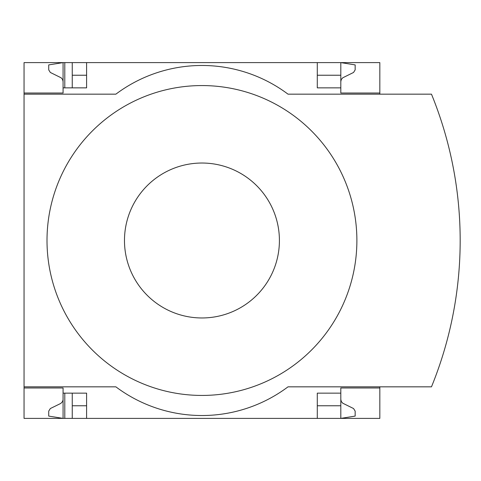 <?xml version="1.0" encoding="UTF-8"?>
<svg xmlns="http://www.w3.org/2000/svg" width="481" height="481" viewBox="0 0 481 481"><rect width="100%" height="100%" fill="white"/><g stroke="black" fill="none" stroke-linecap="round" stroke-linejoin="round"><path stroke-width="0.72" d="M379.834 386.832L379.834 418.392L86.598 418.392L86.598 393.145L63.071 393.145L63.071 418.392L48.725 416.095L48.725 411.117L50.337 408.537L60.816 403.409L62.554 401.569L63.059 399.819L63.071 387.981L24.05 387.981L24.05 386.832L115.867 386.832A143.464 143.464 0 0 0 288.017 386.832L431.481 386.832A387.488 387.488 0 0 0 431.481 94.168L288.017 94.168A143.464 143.464 0 0 0 115.867 94.168L24.05 94.168L24.05 93.019L63.071 93.019L63.071 62.608L72.252 62.608L72.252 87.855M63.071 387.981L24.05 387.981L24.05 418.392L64.791 418.392L64.791 393.145M64.791 87.855L64.791 62.608M64.791 418.392L72.252 418.392L72.252 393.145M317.286 75.234L340.813 75.234L340.813 62.608L72.252 62.608M86.598 418.392L72.252 418.392M63.071 93.019L24.05 93.019L24.05 62.608L63.071 62.608L48.725 64.905L48.725 69.883L50.337 72.463L61.123 77.79L62.554 79.431L63.071 81.542M86.598 75.234L72.252 75.234M340.813 399.458L341.33 401.569L342.761 403.21L353.547 408.537L355.158 411.117L355.158 416.095L340.813 418.392L340.813 405.766L317.286 405.766M86.598 405.766L72.252 405.766M86.598 62.608L86.598 87.855L63.071 87.855M317.286 62.608L317.286 87.855L340.813 87.855L340.813 93.019L379.834 93.019L379.834 62.608L340.813 62.608L355.158 64.905L355.158 69.883L353.547 72.463L342.761 77.79L341.33 79.431L340.813 81.542M379.834 94.168L379.834 93.019M340.813 75.234L340.813 87.855M24.05 94.168L24.05 386.832M379.834 387.981L340.813 387.981L340.813 393.145L317.286 393.145L317.286 418.392M340.813 393.145L340.813 405.766M201.942 395.436A154.936 154.936 0 0 0 356.884 240.5A154.936 154.936 0 0 0 201.942 85.564A154.936 154.936 0 0 0 47.006 240.5A154.936 154.936 0 0 0 201.942 395.436M201.942 163.029A77.471 77.471 0 0 1 269.035 279.233A77.471 77.471 0 0 1 134.854 279.233A77.471 77.471 0 0 1 201.942 163.029"/></g></svg>
